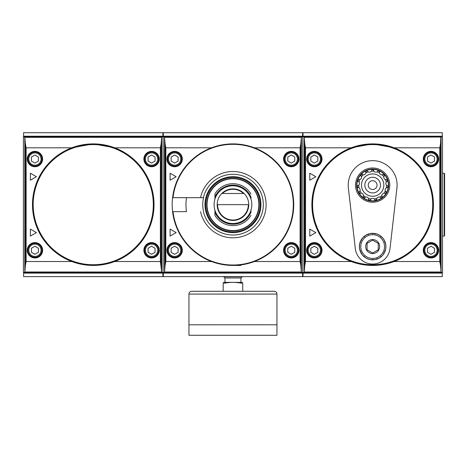 <?xml version="1.0" encoding="UTF-8"?>
<svg xmlns="http://www.w3.org/2000/svg" width="468" height="468" viewBox="0 0 468 468"><rect width="100%" height="100%" fill="white"/><g stroke="black" fill="none" stroke-linecap="round" stroke-linejoin="round"><path stroke-width="0.7" d="M25.407 265.286L24.798 272.277L161.706 272.277L160.372 261.524L160.372 147.8L114.689 147.8L93.249 143.892L71.815 147.8L26.132 147.8L25.407 144.039L25.407 265.286L26.132 261.524L26.132 147.8M36.434 176.723L30.385 173.23L30.385 180.215L36.434 176.723M30.385 236.094L36.434 232.602L30.385 229.109L30.385 236.094M31.432 157.032L34.925 155.019L38.417 157.032L38.417 161.068L34.925 163.08L31.432 161.068L31.432 157.032M148.081 157.032L151.573 155.019L155.066 157.032L155.066 161.068L151.573 163.08L148.081 161.068L148.081 157.032M148.081 248.256L151.573 246.244L155.066 248.256L155.066 252.293L151.573 254.305L148.081 252.293L148.081 248.256M31.432 248.256L34.925 246.244L38.417 248.256L38.417 252.293L34.925 254.305L31.432 252.293L31.432 248.256M151.573 152.065A6.985 6.985 0 0 1 157.628 162.542A6.985 6.985 0 0 1 145.525 162.542A6.985 6.985 0 0 1 151.573 152.065M151.573 151.369A7.681 7.681 0 0 1 158.231 162.893A7.681 7.681 0 0 1 144.922 162.893A7.681 7.681 0 0 1 151.573 151.369M151.573 243.29A6.985 6.985 0 0 1 157.628 253.767A6.985 6.985 0 0 1 145.525 253.767A6.985 6.985 0 0 1 151.573 243.29M151.573 242.594A7.681 7.681 0 0 1 158.231 254.118A7.681 7.681 0 0 1 144.922 254.118A7.681 7.681 0 0 1 151.573 242.594M34.925 152.065A6.985 6.985 0 0 1 40.973 162.542A6.985 6.985 0 0 1 28.876 162.542A6.985 6.985 0 0 1 34.925 152.065M34.925 151.369A7.681 7.681 0 0 1 41.582 162.893A7.681 7.681 0 0 1 28.273 162.893A7.681 7.681 0 0 1 34.925 151.369M34.925 243.29A6.985 6.985 0 0 1 40.973 253.767A6.985 6.985 0 0 1 28.876 253.767A6.985 6.985 0 0 1 34.925 243.29M34.925 242.594A7.681 7.681 0 0 1 41.582 254.118A7.681 7.681 0 0 1 28.273 254.118A7.681 7.681 0 0 1 34.925 242.594M23.611 273.119L23.611 276.611L162.893 276.611L162.893 273.119L23.611 273.119L23.611 272.417M162.893 272.417L162.893 273.119M23.611 136.211L162.893 136.211L162.893 132.719L23.611 132.719L23.611 136.908M163.104 136.908L163.104 272.417L23.4 272.417L23.4 136.908L163.104 136.908L163.104 272.417L302.802 272.417L302.802 136.908L163.104 136.908M161.706 272.277L161.706 137.048L24.798 137.048L25.407 144.039M24.798 272.277L24.798 137.048M161.091 265.286L161.091 144.039L160.372 147.8M161.091 144.039L161.706 137.048M162.893 136.211L162.893 136.908M93.249 143.892A60.77 60.77 0 0 1 145.881 235.047A60.77 60.77 0 0 1 40.622 235.047A60.77 60.77 0 0 1 93.249 143.892A60.77 60.77 0 0 1 145.881 235.047A60.77 60.77 0 0 1 40.622 235.047A60.77 60.77 0 0 1 93.249 143.892M214.929 210.226L214.929 212.261A19.557 19.557 0 0 0 250.971 212.261L250.971 210.226M250.971 199.105L250.971 197.063A19.557 19.557 0 0 0 214.929 197.063L214.929 199.105M176.138 176.723L170.089 173.23L170.089 180.215L176.138 176.723M170.089 236.094L176.138 232.602L170.089 229.109L170.089 236.094M171.136 157.032L174.628 155.019L178.121 157.032L178.121 161.068L174.628 163.08L171.136 161.068L171.136 157.032M287.785 157.032L291.277 155.019L294.77 157.032L294.77 161.068L291.277 163.08L287.785 161.068L287.785 157.032M287.785 248.256L291.277 246.244L294.77 248.256L294.77 252.293L291.277 254.305L287.785 252.293L287.785 248.256M171.136 248.256L174.628 246.244L178.121 248.256L178.121 252.293L174.628 254.305L171.136 252.293L171.136 248.256M291.277 152.065A6.985 6.985 0 0 1 297.326 162.542A6.985 6.985 0 0 1 285.228 162.542A6.985 6.985 0 0 1 291.277 152.065M291.277 151.369A7.681 7.681 0 0 1 297.935 162.893A7.681 7.681 0 0 1 284.626 162.893A7.681 7.681 0 0 1 291.277 151.369M291.277 243.29A6.985 6.985 0 0 1 297.326 253.767A6.985 6.985 0 0 1 285.228 253.767A6.985 6.985 0 0 1 291.277 243.29M291.277 242.594A7.681 7.681 0 0 1 297.935 254.118A7.681 7.681 0 0 1 284.626 254.118A7.681 7.681 0 0 1 291.277 242.594M174.628 152.065A6.985 6.985 0 0 1 180.677 162.542A6.985 6.985 0 0 1 168.579 162.542A6.985 6.985 0 0 1 174.628 152.065M174.628 151.369A7.681 7.681 0 0 1 181.28 162.893A7.681 7.681 0 0 1 167.971 162.893A7.681 7.681 0 0 1 174.628 151.369M174.628 243.29A6.985 6.985 0 0 1 180.677 253.767A6.985 6.985 0 0 1 168.579 253.767A6.985 6.985 0 0 1 174.628 243.29M174.628 242.594A7.681 7.681 0 0 1 181.28 254.118A7.681 7.681 0 0 1 167.971 254.118A7.681 7.681 0 0 1 174.628 242.594M243.904 193.489L222.002 193.489A15.649 15.649 0 0 1 243.904 193.489M248.321 204.662A15.368 15.368 0 0 1 232.953 220.03A15.368 15.368 0 0 1 217.585 204.662M172.587 197.677A60.77 60.77 0 0 1 291.377 187.943A60.77 60.77 0 0 1 244.846 264.256A60.77 60.77 0 0 1 172.587 197.677L203.574 197.677A30.198 30.198 0 0 0 203.574 211.647L203.404 211.647A30.361 30.361 0 0 0 237.633 234.661A30.361 30.361 0 0 0 263.227 202.316A30.361 30.361 0 0 0 203.404 197.677L186.492 197.677A46.981 46.981 0 0 0 186.492 211.647L172.587 211.647M165.11 265.286L165.83 261.524L165.83 147.8L165.11 144.039L165.11 265.286L164.496 272.277L301.404 272.277L301.404 137.048L164.496 137.048L165.11 144.039M301.404 272.277L300.795 265.286L300.795 144.039L300.076 147.8L254.393 147.8C240.072 142.6 225.781 142.6 211.513 147.8L165.83 147.8M300.076 147.8L300.076 261.524L300.795 265.286M300.795 144.039L301.404 137.048M232.953 176.688A27.975 27.975 0 0 1 257.184 218.65A27.975 27.975 0 0 1 208.722 218.65A27.975 27.975 0 0 1 232.953 176.688M217.304 204.662L248.602 204.662A15.649 15.649 0 0 1 232.953 220.311A15.649 15.649 0 0 1 217.304 204.662M231.461 185.86A18.86 18.86 0 0 1 249.286 214.092A18.86 18.86 0 0 1 216.62 214.092A18.86 18.86 0 0 1 234.439 185.86M251.755 203.176A18.86 18.86 0 0 1 251.755 206.154M249.976 212.776A18.86 18.86 0 0 1 248.49 215.35M243.641 220.2A18.86 18.86 0 0 1 241.061 221.692M234.439 223.464A18.86 18.86 0 0 1 231.461 223.464M224.839 221.692A18.86 18.86 0 0 1 222.265 220.2M217.415 215.35A18.86 18.86 0 0 1 215.923 212.776M214.151 206.154A18.86 18.86 0 0 1 214.151 203.176M215.923 196.554A18.86 18.86 0 0 1 217.415 193.974M222.265 189.125A18.86 18.86 0 0 1 224.839 187.639M241.061 187.639A18.86 18.86 0 0 1 243.641 189.125M248.49 193.974A18.86 18.86 0 0 1 249.976 196.554M222.405 193.489A15.368 15.368 0 0 1 243.5 193.489M163.309 272.417L163.309 276.611L162.893 276.611M302.591 272.417L302.591 276.611L163.309 276.611M302.591 136.908L302.591 132.719L163.309 132.719L163.309 136.908M250.971 215.356A20.955 20.955 0 0 1 214.929 215.356L214.929 212.261L214.929 215.356M214.929 193.968L214.929 197.063L214.929 193.968A20.955 20.955 0 0 1 250.971 193.968M302.591 136.211L163.309 136.211M164.496 272.277L164.496 137.048M254.393 147.8A60.77 60.77 0 0 1 254.393 261.524L300.076 261.524M302.591 273.119L163.309 273.119M232.953 178.466A26.196 26.196 0 0 1 255.639 217.76A26.196 26.196 0 0 1 210.267 217.76A26.196 26.196 0 0 1 232.953 178.466M232.953 177.419A27.243 27.243 0 0 1 256.546 218.281A27.243 27.243 0 0 1 209.36 218.281A27.243 27.243 0 0 1 232.953 177.419M242.734 291.277L223.172 291.277L223.172 283.45C229.683 282.04 236.205 282.04 242.734 283.45C242.734 282.04 242.734 282.04 242.734 283.45L242.734 291.277M223.172 282.368L242.734 282.368M223.172 283.45C223.172 282.04 223.172 282.04 223.172 283.45M191.74 291.277L274.166 291.277C275.863 291.441 276.793 292.377 276.957 294.074L276.957 335.281L188.949 335.281L188.949 324.804L276.957 324.78L188.949 324.804L188.949 294.074C189.113 292.377 190.043 291.441 191.74 291.277M232.953 265.432L240.944 265.432M224.956 282.198L224.956 278.004L240.944 278.004L240.944 282.198M224.956 278.004L223.762 276.81L242.143 276.81L240.944 278.004M359.676 248.215A1.047 1.047 0 0 0 359.465 248.069A13.274 13.274 0 0 0 359.752 249.678A1.047 1.047 0 0 0 359.898 249.467M362.238 254.487A1.047 1.047 0 0 0 361.98 254.463A13.274 13.274 0 0 1 361.589 253.908L360.775 252.486A13.274 13.274 0 0 0 361.589 253.908A1.047 1.047 0 0 0 360.775 252.486A13.274 13.274 0 0 1 360.489 251.872L359.927 250.333A13.274 13.274 0 0 0 360.489 251.872A1.047 1.047 0 0 0 359.927 250.333A13.274 13.274 0 0 1 359.752 249.678L359.465 248.069A13.274 13.274 0 0 1 359.406 247.391A1.047 1.047 0 0 0 359.588 247.209M367.064 243.348L367.064 249.801L372.651 253.024L378.243 249.801L378.243 243.348L372.651 240.119L367.064 243.348M379.642 246.572A6.985 6.985 0 0 0 369.158 240.523A6.985 6.985 0 0 0 369.158 252.621A6.985 6.985 0 0 0 379.642 246.572M376.565 198.97A2.656 2.656 0 0 0 376.57 200.357A15.742 15.742 0 0 0 381.367 198.221A2.656 2.656 0 0 0 380.882 197.654M370.586 199.368A2.656 2.656 0 0 0 370.03 200.632A15.742 15.742 0 0 0 375.277 200.632A2.656 2.656 0 0 0 374.312 198.959A13.952 13.952 0 0 0 376.775 198.438A2.656 2.656 0 0 1 379.805 197.086A13.952 13.952 0 0 0 381.841 195.606A2.656 2.656 0 0 1 384.058 193.144A13.952 13.952 0 0 0 385.316 190.962A2.656 2.656 0 0 1 386.34 187.808A13.952 13.952 0 0 0 386.603 185.305A2.656 2.656 0 0 1 386.258 182.005A13.952 13.952 0 0 0 385.48 179.613A2.656 2.656 0 0 1 383.824 176.74A13.952 13.952 0 0 0 382.14 174.874A2.656 2.656 0 0 1 379.454 172.92A13.952 13.952 0 0 0 377.155 171.896A2.656 2.656 0 0 1 373.909 171.206L373.318 169.375A2.656 2.656 0 0 0 373.909 171.206A13.952 13.952 0 0 0 371.399 171.206A2.656 2.656 0 0 1 368.152 171.896A13.952 13.952 0 0 0 365.853 172.92A2.656 2.656 0 0 1 363.168 174.874L361.407 174.084A2.656 2.656 0 0 0 363.168 174.874A13.952 13.952 0 0 0 361.483 176.74A2.656 2.656 0 0 1 359.828 179.613A13.952 13.952 0 0 0 359.05 182.005A2.656 2.656 0 0 1 358.704 185.305L356.938 186.089A2.656 2.656 0 0 0 358.704 185.305A13.952 13.952 0 0 0 358.968 187.808L357.078 187.405A15.742 15.742 0 0 0 358.699 192.395A2.656 2.656 0 0 0 359.313 191.974M358.289 181.233A2.656 2.656 0 0 0 357.488 180.87L359.05 182.005M370.03 200.632L370.995 198.959A2.656 2.656 0 0 1 374.312 198.959L375.277 200.632M358.968 187.808A2.656 2.656 0 0 1 359.991 190.962A13.952 13.952 0 0 0 361.249 193.144A2.656 2.656 0 0 1 363.466 195.606L362.87 197.443A2.656 2.656 0 0 0 363.466 195.606A13.952 13.952 0 0 0 365.502 197.086A2.656 2.656 0 0 1 368.532 198.438L368.737 200.357A2.656 2.656 0 0 0 368.831 199.614M363.94 198.221L365.502 197.086A2.656 2.656 0 0 0 363.94 198.221A15.742 15.742 0 0 0 368.737 200.357M360.167 193.19A2.656 2.656 0 0 0 359.36 193.541A15.742 15.742 0 0 0 362.87 197.443M359.36 193.541L361.249 193.144M359.991 190.962L358.699 192.395M357.488 180.87A15.742 15.742 0 0 0 356.938 186.089M359.828 179.613L357.897 179.613A2.656 2.656 0 0 0 358.623 179.782M361.109 175.728A2.656 2.656 0 0 0 360.518 175.067A15.742 15.742 0 0 0 357.897 179.613M360.518 175.067L361.483 176.74M365.941 172.353A2.656 2.656 0 0 0 365.648 171.001A15.742 15.742 0 0 0 361.407 174.084M365.648 171.001L365.853 172.92M368.152 171.896L366.859 170.463A2.656 2.656 0 0 0 367.216 171.118M371.896 170.247A2.656 2.656 0 0 0 371.99 169.375A15.742 15.742 0 0 0 366.859 170.463M371.978 169.094A16.023 16.023 0 0 0 356.634 185.439A16.023 16.023 0 0 0 372.651 201.129A16.023 16.023 0 0 0 388.674 184.766A16.023 16.023 0 0 0 371.978 169.094M371.99 169.375L371.984 169.767L371.99 169.375M378.004 171.224A2.656 2.656 0 0 0 378.448 170.463A15.742 15.742 0 0 0 373.318 169.375M378.448 170.463L377.155 171.896M379.454 172.92L379.659 171.001A2.656 2.656 0 0 0 379.413 171.703M383.9 174.084L383.602 174.348A2.656 2.656 0 0 0 383.9 174.084A15.742 15.742 0 0 0 379.659 171.001M383.824 176.74L384.79 175.067A2.656 2.656 0 0 0 384.275 175.611M386.55 179.794A2.656 2.656 0 0 0 387.41 179.613A15.742 15.742 0 0 0 384.79 175.067M387.41 179.613L385.48 179.613M386.258 182.005L387.82 180.87A2.656 2.656 0 0 0 387.135 181.163M388.37 186.089L387.972 186.042A2.656 2.656 0 0 0 388.37 186.089A15.742 15.742 0 0 0 387.82 180.87M386.34 187.808L388.229 187.405A2.656 2.656 0 0 0 387.486 187.393M386.609 192.395L385.316 190.962A2.656 2.656 0 0 0 386.609 192.395A15.742 15.742 0 0 0 388.229 187.405M384.058 193.144L385.948 193.541A2.656 2.656 0 0 0 385.275 193.225M381.999 196.677A2.656 2.656 0 0 0 382.438 197.443A15.742 15.742 0 0 0 385.948 193.541M382.438 197.443L381.841 195.606M379.805 197.086L381.367 198.221M376.57 200.357L376.775 198.438M359.588 245.94A1.047 1.047 0 0 0 359.406 245.753A13.274 13.274 0 0 0 359.406 247.391L359.406 245.753A13.274 13.274 0 0 1 359.465 245.08A1.047 1.047 0 0 0 359.676 244.928M359.898 243.682A1.047 1.047 0 0 0 359.752 243.465A13.274 13.274 0 0 0 359.465 245.08L359.752 243.465A13.274 13.274 0 0 1 359.927 242.81A1.047 1.047 0 0 0 360.155 242.699M360.389 242.5A1.047 1.047 0 0 0 360.576 242.178M360.594 241.511A1.047 1.047 0 0 0 360.489 241.272A13.274 13.274 0 0 0 359.927 242.81L360.489 241.272A13.274 13.274 0 0 1 360.775 240.657L361.589 239.242A13.274 13.274 0 0 0 360.775 240.657A1.047 1.047 0 0 0 361.021 240.593M363.051 237.691A1.047 1.047 0 0 0 363.033 237.434A13.274 13.274 0 0 0 361.98 238.686A1.047 1.047 0 0 0 362.232 238.662M361.653 239.493A1.047 1.047 0 0 0 361.589 239.242A13.274 13.274 0 0 1 361.98 238.686L363.033 237.434A13.274 13.274 0 0 1 363.513 236.954A1.047 1.047 0 0 0 364.765 235.901A13.274 13.274 0 0 0 363.513 236.954L364.765 235.901A13.274 13.274 0 0 1 365.321 235.509A1.047 1.047 0 0 0 365.566 235.574M366.672 234.942A1.047 1.047 0 0 0 366.742 234.69A13.274 13.274 0 0 0 365.321 235.509L366.742 234.69A13.274 13.274 0 0 1 367.357 234.404L368.895 233.848A13.274 13.274 0 0 0 367.357 234.404A1.047 1.047 0 0 0 367.585 234.509M371.007 233.596A1.047 1.047 0 0 0 371.159 233.386A13.274 13.274 0 0 0 369.545 233.672A1.047 1.047 0 0 0 369.761 233.813M368.778 234.076A1.047 1.047 0 0 0 368.895 233.848A13.274 13.274 0 0 1 369.545 233.672L371.159 233.386A13.274 13.274 0 0 1 371.838 233.327A1.047 1.047 0 0 0 372.019 233.503M372.288 233.655A1.047 1.047 0 0 0 373.019 233.655M371.838 233.327L372.651 233.719L373.47 233.327A13.274 13.274 0 0 0 371.159 233.386M374.148 233.386A13.274 13.274 0 0 0 373.47 233.327A13.274 13.274 0 0 1 374.148 233.386A1.047 1.047 0 0 0 375.763 233.672A13.274 13.274 0 0 0 374.148 233.386L375.763 233.672A13.274 13.274 0 0 1 376.412 233.848L377.951 234.404A13.274 13.274 0 0 0 376.412 233.848A1.047 1.047 0 0 0 376.524 234.076M379.735 235.574A1.047 1.047 0 0 0 379.987 235.509A13.274 13.274 0 0 0 378.565 234.69A1.047 1.047 0 0 0 378.635 234.936M377.717 234.509A1.047 1.047 0 0 0 377.951 234.404A13.274 13.274 0 0 1 378.565 234.69L379.987 235.509A13.274 13.274 0 0 1 380.542 235.901A1.047 1.047 0 0 0 381.794 236.954A13.274 13.274 0 0 0 380.542 235.901L381.794 236.954A13.274 13.274 0 0 1 382.274 237.434A1.047 1.047 0 0 0 382.257 237.685M383.07 238.662A1.047 1.047 0 0 0 383.327 238.686A13.274 13.274 0 0 0 382.274 237.434L383.327 238.686A13.274 13.274 0 0 1 383.713 239.242L384.532 240.657A13.274 13.274 0 0 0 383.713 239.242A1.047 1.047 0 0 0 383.655 239.487M384.286 240.587A1.047 1.047 0 0 0 384.532 240.657A13.274 13.274 0 0 1 384.819 241.272A1.047 1.047 0 0 0 385.38 242.81A13.274 13.274 0 0 0 384.819 241.272L385.38 242.81A13.274 13.274 0 0 1 385.556 243.465A1.047 1.047 0 0 0 385.41 243.676M385.632 244.928A1.047 1.047 0 0 0 385.843 245.08A13.274 13.274 0 0 0 385.556 243.465L385.843 245.08A13.274 13.274 0 0 1 385.901 245.753L385.901 247.391A13.274 13.274 0 0 0 385.843 245.08M385.72 247.209A1.047 1.047 0 0 0 385.901 247.391A13.274 13.274 0 0 1 385.843 248.069L385.556 249.678A13.274 13.274 0 0 0 385.843 248.069A1.047 1.047 0 0 0 385.632 248.215M385.41 249.467A1.047 1.047 0 0 0 385.556 249.678A13.274 13.274 0 0 1 385.38 250.333A1.047 1.047 0 0 0 384.819 251.872A13.274 13.274 0 0 0 385.38 250.333L384.819 251.872A13.274 13.274 0 0 1 384.532 252.486A1.047 1.047 0 0 0 384.286 252.556M383.783 252.995A1.047 1.047 0 0 0 383.661 253.346M383.655 253.656A1.047 1.047 0 0 0 383.713 253.908A13.274 13.274 0 0 0 384.532 252.486L383.713 253.908A13.274 13.274 0 0 1 383.327 254.463A1.047 1.047 0 0 0 383.076 254.487M383.327 254.463L382.274 255.715A13.274 13.274 0 0 0 383.713 253.908M378.635 258.207A1.047 1.047 0 0 0 378.565 258.453A13.274 13.274 0 0 0 379.987 257.634A1.047 1.047 0 0 0 379.741 257.57M381.794 256.195A13.274 13.274 0 0 0 382.274 255.715A13.274 13.274 0 0 1 381.794 256.195A1.047 1.047 0 0 0 380.542 257.248A13.274 13.274 0 0 0 381.794 256.195L380.542 257.248A13.274 13.274 0 0 1 379.987 257.634L378.565 258.453A13.274 13.274 0 0 1 377.951 258.74A1.047 1.047 0 0 0 376.412 259.301A13.274 13.274 0 0 1 375.763 259.477A1.047 1.047 0 0 0 375.547 259.33M377.951 258.74L376.412 259.301A13.274 13.274 0 0 0 378.565 258.453M374.301 259.553A1.047 1.047 0 0 0 374.148 259.758A13.274 13.274 0 0 0 375.763 259.477L374.148 259.758A13.274 13.274 0 0 1 373.47 259.822L371.838 259.822A13.274 13.274 0 0 0 373.47 259.822A1.047 1.047 0 0 0 371.838 259.822A13.274 13.274 0 0 1 371.159 259.758A1.047 1.047 0 0 0 371.013 259.553M369.761 259.33A1.047 1.047 0 0 0 369.545 259.477A13.274 13.274 0 0 0 371.159 259.758L369.545 259.477A13.274 13.274 0 0 1 368.895 259.301A1.047 1.047 0 0 0 368.784 259.073M367.591 258.634A1.047 1.047 0 0 0 367.357 258.74A13.274 13.274 0 0 0 368.895 259.301L367.357 258.74A13.274 13.274 0 0 1 366.742 258.453A1.047 1.047 0 0 0 366.672 258.207M365.572 257.57A1.047 1.047 0 0 0 365.321 257.634A13.274 13.274 0 0 0 366.742 258.453L365.321 257.634A13.274 13.274 0 0 1 364.765 257.248L363.513 256.195A13.274 13.274 0 0 0 364.765 257.248A1.047 1.047 0 0 0 363.513 256.195A13.274 13.274 0 0 1 363.033 255.715A1.047 1.047 0 0 0 363.051 255.458M363.033 255.715L361.98 254.463A13.274 13.274 0 0 0 363.513 256.195M315.836 176.723L309.787 173.23L309.787 180.215L315.836 176.723M309.787 236.094L315.836 232.602L309.787 229.109L309.787 236.094M310.834 157.032L314.326 155.019L317.819 157.032L317.819 161.068L314.326 163.08L310.834 161.068L310.834 157.032M427.489 157.032L430.981 155.019L434.474 157.032L434.474 161.068L430.981 163.08L427.489 161.068L427.489 157.032M427.489 248.256L430.981 246.244L434.474 248.256L434.474 252.293L430.981 254.305L427.489 252.293L427.489 248.256M310.834 248.256L314.326 246.244L317.819 248.256L317.819 252.293L314.326 254.305L310.834 252.293L310.834 248.256M430.981 152.065A6.985 6.985 0 0 1 437.03 162.542A6.985 6.985 0 0 1 424.932 162.542A6.985 6.985 0 0 1 430.981 152.065M430.981 151.369A7.681 7.681 0 0 1 437.633 162.893A7.681 7.681 0 0 1 424.324 162.893A7.681 7.681 0 0 1 430.981 151.369M430.981 243.29A6.985 6.985 0 0 1 437.03 253.767A6.985 6.985 0 0 1 424.932 253.767A6.985 6.985 0 0 1 430.981 243.29M430.981 242.594A7.681 7.681 0 0 1 437.633 254.118A7.681 7.681 0 0 1 424.324 254.118A7.681 7.681 0 0 1 430.981 242.594M314.326 152.065A6.985 6.985 0 0 1 320.375 162.542A6.985 6.985 0 0 1 308.277 162.542A6.985 6.985 0 0 1 314.326 152.065M314.326 151.369A7.681 7.681 0 0 1 320.984 162.893A7.681 7.681 0 0 1 307.675 162.893A7.681 7.681 0 0 1 314.326 151.369M314.326 243.29A6.985 6.985 0 0 1 320.375 253.767A6.985 6.985 0 0 1 308.277 253.767A6.985 6.985 0 0 1 314.326 243.29M314.326 242.594A7.681 7.681 0 0 1 320.984 254.118A7.681 7.681 0 0 1 307.675 254.118A7.681 7.681 0 0 1 314.326 242.594M442.295 272.417L442.295 273.119L303.012 273.119L303.012 276.611L302.591 276.611M442.295 273.119L442.295 276.611L303.012 276.611M303.012 272.417L303.012 273.119M303.012 136.211L442.295 136.211L442.295 132.719L303.012 132.719L303.012 136.908M442.506 136.908L442.506 272.417L302.802 272.417L302.802 136.908L442.506 136.908M441.108 137.048L304.2 137.048L304.808 144.039L304.808 265.286L304.2 272.277L441.108 272.277L441.108 137.048L304.481 137.329M304.2 272.277L304.2 137.048M304.808 265.286L305.534 261.524L305.534 147.8L304.808 144.039M441.108 272.277L440.499 265.286L440.499 144.039L439.774 147.8L394.091 147.8L372.651 143.892L351.216 147.8L305.534 147.8M440.499 144.039L440.827 137.329M439.774 147.8L439.774 261.524L440.499 265.286M387.51 185.907A2.656 2.656 0 0 0 387.972 186.042L386.603 185.305M371.399 171.206L371.984 169.767A15.35 15.35 0 0 1 372.007 169.767A15.35 15.35 0 0 1 373.324 169.767M383.187 174.599A2.656 2.656 0 0 0 383.602 174.348L382.14 174.874M357.961 187.411A2.656 2.656 0 0 0 357.078 187.405M360.775 252.486A13.274 13.274 0 0 1 360.489 251.872A13.274 13.274 0 0 0 360.775 252.486M361.98 254.463A13.274 13.274 0 0 1 361.589 253.908A13.274 13.274 0 0 0 361.98 254.463M376.412 259.301A13.274 13.274 0 0 1 375.763 259.477A13.274 13.274 0 0 0 376.412 259.301M367.889 234.562A1.047 1.047 0 0 0 368.579 234.31M361.524 240.148A1.047 1.047 0 0 0 361.647 239.797M442.295 136.211L442.295 136.908M444.179 173.23L444.179 236.094L444.6 235.679L444.6 173.651L444.179 173.23L442.506 173.23M444.6 235.679L444.6 176.026M372.651 143.892A60.77 60.77 0 0 1 425.283 235.047A60.77 60.77 0 0 1 320.024 235.047A60.77 60.77 0 0 1 372.651 143.892A60.77 60.77 0 0 1 425.283 235.047A60.77 60.77 0 0 1 320.024 235.047A60.77 60.77 0 0 1 372.651 143.892M372.651 196.279A11.174 11.174 0 0 0 382.333 179.519A11.174 11.174 0 0 0 362.975 179.519A11.174 11.174 0 0 0 372.651 196.279M372.651 192.927A7.821 7.821 0 0 0 379.431 181.192A7.821 7.821 0 0 0 365.877 181.192A7.821 7.821 0 0 0 372.651 192.927M372.651 189.505A4.399 4.399 0 0 0 376.465 182.906A4.399 4.399 0 0 0 368.842 182.906A4.399 4.399 0 0 0 372.651 189.505M372.651 202.217A17.111 17.111 0 0 0 387.475 176.547A17.111 17.111 0 0 0 357.833 176.547A17.111 17.111 0 0 0 372.651 202.217M390.002 248.555L396.946 187.884A24.447 24.447 0 0 0 372.651 160.659A24.447 24.447 0 0 0 348.362 187.884L355.306 248.555A17.462 17.462 0 0 0 390.002 248.555M162.893 275.909L163.309 275.909M302.591 275.909L303.012 275.909M162.893 132.719L163.309 132.719M163.309 133.415L162.893 133.415M302.591 132.719L303.012 132.719M303.012 133.415L302.591 133.415M71.815 261.524L26.132 261.524M161.425 271.996L25.079 271.996M160.372 261.524L114.689 261.524M151.573 152.901A6.148 6.148 0 0 1 156.897 162.121A6.148 6.148 0 0 1 146.25 162.121A6.148 6.148 0 0 1 151.573 152.901M150.275 256.283A6.148 6.148 0 0 1 151.573 244.126A6.148 6.148 0 0 1 156.897 253.346A6.148 6.148 0 0 1 146.25 253.346A6.148 6.148 0 0 1 151.573 244.126A6.148 6.148 0 0 1 156.815 247.057M34.925 152.901A6.148 6.148 0 0 1 40.248 162.121A6.148 6.148 0 0 1 29.601 162.121A6.148 6.148 0 0 1 34.925 152.901M29.689 247.057A6.148 6.148 0 0 1 34.925 244.126A6.148 6.148 0 0 1 40.248 253.346A6.148 6.148 0 0 1 29.601 253.346A6.148 6.148 0 0 1 34.925 244.126A6.148 6.148 0 0 1 36.229 256.283M157.605 251.462A6.148 6.148 0 0 1 152.878 256.283M152.878 153.042A6.148 6.148 0 0 1 157.605 157.862M156.815 162.267A6.148 6.148 0 0 1 146.56 162.607A6.148 6.148 0 0 1 150.275 153.042M33.62 256.283A6.148 6.148 0 0 1 28.893 251.462M36.229 153.042A6.148 6.148 0 0 1 39.938 162.607A6.148 6.148 0 0 1 29.689 162.267M28.893 157.862A6.148 6.148 0 0 1 33.62 153.042M161.425 137.329L25.079 137.329M93.249 144.589A60.074 60.074 0 0 1 145.273 234.696A60.074 60.074 0 0 1 41.225 234.696A60.074 60.074 0 0 1 93.249 144.589M291.277 152.901A6.148 6.148 0 0 1 296.601 162.121A6.148 6.148 0 0 1 285.954 162.121A6.148 6.148 0 0 1 291.277 152.901M289.973 256.283A6.148 6.148 0 0 1 291.277 244.126A6.148 6.148 0 0 1 296.601 253.346A6.148 6.148 0 0 1 285.954 253.346A6.148 6.148 0 0 1 291.277 244.126A6.148 6.148 0 0 1 296.519 247.057M174.628 152.901A6.148 6.148 0 0 1 179.952 162.121A6.148 6.148 0 0 1 169.305 162.121A6.148 6.148 0 0 1 174.628 152.901M169.387 247.057A6.148 6.148 0 0 1 174.628 244.126A6.148 6.148 0 0 1 179.952 253.346A6.148 6.148 0 0 1 169.305 253.346A6.148 6.148 0 0 1 174.628 244.126A6.148 6.148 0 0 1 175.927 256.283M173.008 197.677A60.349 60.349 0 0 1 265.128 153.603A60.349 60.349 0 0 1 265.128 255.721A60.349 60.349 0 0 1 173.008 211.647M200.544 197.677A33.152 33.152 0 0 1 251.515 177.196A33.152 33.152 0 0 1 251.515 232.134A33.152 33.152 0 0 1 200.544 211.647M297.309 251.462A6.148 6.148 0 0 1 292.582 256.283M292.582 153.042A6.148 6.148 0 0 1 297.309 157.862M296.519 162.267A6.148 6.148 0 0 1 286.264 162.607A6.148 6.148 0 0 1 289.973 153.042M173.324 256.283A6.148 6.148 0 0 1 168.597 251.462M175.927 153.042A6.148 6.148 0 0 1 179.642 162.607A6.148 6.148 0 0 1 169.387 162.267M168.597 157.862A6.148 6.148 0 0 1 173.324 153.042M211.513 261.524L165.83 261.524M301.123 271.996L164.783 271.996M301.123 137.329L164.783 137.329M232.953 188.879A15.789 15.789 0 0 1 246.624 212.554A15.789 15.789 0 0 1 219.281 212.554A15.789 15.789 0 0 1 232.953 188.879M232.953 178.747A25.915 25.915 0 0 1 255.393 217.62A25.915 25.915 0 0 1 210.512 217.62A25.915 25.915 0 0 1 232.953 178.747M188.949 294.074L276.957 294.074M368.813 199.965A15.35 15.35 0 0 0 370.118 200.245M363.098 197.116A15.35 15.35 0 0 0 364.18 197.905M359.038 192.196A15.35 15.35 0 0 0 359.705 193.348M357.336 186.042A15.35 15.35 0 0 0 357.47 187.37M358.277 179.73A15.35 15.35 0 0 0 357.862 180.999M361.705 174.348A15.35 15.35 0 0 0 360.81 175.342M367.029 170.826A15.35 15.35 0 0 0 365.806 171.364M379.501 171.364A15.35 15.35 0 0 0 378.279 170.826M384.497 175.342A15.35 15.35 0 0 0 383.602 174.348M387.445 180.999A15.35 15.35 0 0 0 387.03 179.73M387.837 187.37A15.35 15.35 0 0 0 387.972 186.042M385.603 193.348A15.35 15.35 0 0 0 386.27 192.196M381.127 197.905A15.35 15.35 0 0 0 382.21 197.116M375.19 200.245A15.35 15.35 0 0 0 376.494 199.965M430.981 152.901A6.148 6.148 0 0 1 436.305 162.121A6.148 6.148 0 0 1 425.658 162.121A6.148 6.148 0 0 1 430.981 152.901M429.677 256.283A6.148 6.148 0 0 1 430.981 244.126A6.148 6.148 0 0 1 436.305 253.346A6.148 6.148 0 0 1 425.658 253.346A6.148 6.148 0 0 1 430.981 244.126A6.148 6.148 0 0 1 436.217 247.057M314.326 152.901A6.148 6.148 0 0 1 319.65 162.121A6.148 6.148 0 0 1 309.003 162.121A6.148 6.148 0 0 1 314.326 152.901M309.091 247.057A6.148 6.148 0 0 1 314.326 244.126A6.148 6.148 0 0 1 319.65 253.346A6.148 6.148 0 0 1 309.003 253.346A6.148 6.148 0 0 1 314.326 244.126A6.148 6.148 0 0 1 315.631 256.283M437.013 251.462A6.148 6.148 0 0 1 432.28 256.283M432.28 153.042A6.148 6.148 0 0 1 437.013 157.862M436.217 162.267A6.148 6.148 0 0 1 425.968 162.607A6.148 6.148 0 0 1 429.677 153.042M313.028 256.283A6.148 6.148 0 0 1 308.295 251.462M315.631 153.042A6.148 6.148 0 0 1 319.34 162.607A6.148 6.148 0 0 1 309.091 162.267M308.295 157.862A6.148 6.148 0 0 1 313.028 153.042M351.216 261.524L305.534 261.524M440.827 271.996L304.481 271.996M439.774 261.524L394.091 261.524M375.763 233.672A13.274 13.274 0 0 1 376.412 233.848M377.951 234.404A13.274 13.274 0 0 1 378.565 234.69M379.987 235.509A13.274 13.274 0 0 1 380.542 235.901M381.794 236.954A13.274 13.274 0 0 1 382.274 237.434M383.327 238.686A13.274 13.274 0 0 1 383.713 239.242M384.532 240.657A13.274 13.274 0 0 1 384.819 241.272M385.38 242.81A13.274 13.274 0 0 1 385.556 243.465M385.901 247.391A13.274 13.274 0 0 1 385.843 248.069M385.556 249.678A13.274 13.274 0 0 1 385.38 250.333M384.819 251.872A13.274 13.274 0 0 1 384.532 252.486M380.542 257.248A13.274 13.274 0 0 1 379.987 257.634M374.148 259.758A13.274 13.274 0 0 1 373.47 259.822M371.838 259.822A13.274 13.274 0 0 1 371.159 259.758M369.545 259.477A13.274 13.274 0 0 1 368.895 259.301M367.357 258.74A13.274 13.274 0 0 1 366.742 258.453M365.321 257.634A13.274 13.274 0 0 1 364.765 257.248M359.927 250.333A13.274 13.274 0 0 1 359.752 249.678M359.465 248.069A13.274 13.274 0 0 1 359.406 247.391M359.406 245.753A13.274 13.274 0 0 1 359.465 245.08M359.752 243.465A13.274 13.274 0 0 1 359.927 242.81M360.489 241.272A13.274 13.274 0 0 1 360.775 240.657M361.589 239.242A13.274 13.274 0 0 1 361.98 238.686M363.033 237.434A13.274 13.274 0 0 1 363.513 236.954M364.765 235.901A13.274 13.274 0 0 1 365.321 235.509M366.742 234.69A13.274 13.274 0 0 1 367.357 234.404M368.895 233.848A13.274 13.274 0 0 1 369.545 233.672M372.651 234.696A11.875 11.875 0 0 1 382.935 252.509A11.875 11.875 0 0 1 362.372 252.509A11.875 11.875 0 0 1 372.651 234.696M372.651 144.589A60.074 60.074 0 0 1 424.675 234.696A60.074 60.074 0 0 1 320.633 234.696A60.074 60.074 0 0 1 372.651 144.589M368.532 198.438A13.952 13.952 0 0 0 370.995 198.959M444.179 236.094L442.506 236.094"/></g></svg>

